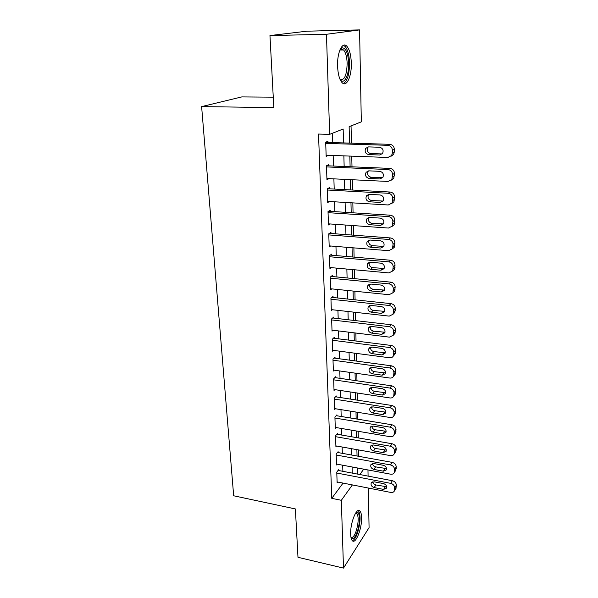 <?xml version="1.0" encoding="UTF-8"?>
<svg xmlns="http://www.w3.org/2000/svg" width="598" height="598" viewBox="0 0 598 598"><rect width="100%" height="100%" fill="white"/><g stroke="black" fill="none" stroke-linecap="round" stroke-linejoin="round"><path stroke-width="0.9" d="M350.667 534.163C350.122 522.802 356.879 506.454 360.026 511.058C360.968 512.209 361.476 514.392 361.566 517.599C362.067 528.639 355.496 545.04 352.192 540.532C351.28 539.418 350.772 537.296 350.667 534.163M337.586 66.086C337.025 52.392 342.505 41.06 346.9 46.3C349.546 49.499 351.019 55.083 351.31 63.052C351.788 76.402 346.489 87.764 341.974 82.531C339.395 79.482 337.937 74.003 337.586 66.086M273.264 97.168L241.816 96.906L201.623 106.608L233.669 495.779L295.382 508.943L297.983 557.306L343.491 568.1L341.331 500.302L352.394 484.918M201.623 106.608L273.824 107.595L269.96 35.566L306.931 31.186L359.57 29.9L361.327 121.857L349.135 126.664L349.531 143.101M358.725 456.319L358.576 449.935M358.299 437.923L358.142 431.285M357.858 419.205L357.701 412.321M357.417 400.167L357.253 393.021M356.969 380.799L356.797 373.376M356.513 361.095L356.333 353.388M356.042 341.032L355.862 333.041M355.571 320.618L355.376 312.328M355.085 299.837L354.891 291.233M354.599 278.675L354.39 269.758M354.098 257.125L353.881 247.878M353.582 235.178L353.366 225.588M353.067 212.813L352.835 202.879M352.536 190.037L352.297 179.736M351.998 166.82L351.751 156.153M351.445 143.161L351.048 125.916M367.972 469.946L368.091 476.113M368.316 488.043L369.071 527.638L343.491 568.1M338.722 470.529L338.692 469.639L336.771 472.136L337.13 482.81L337.706 482.048M338.139 452.581L338.109 451.677L336.166 454.106L336.532 464.96L337.137 464.175M337.541 434.335L337.511 433.415L335.553 435.77L335.919 446.803L336.569 446.011M336.936 415.782L336.906 414.848L334.925 417.12L335.299 428.347L335.986 427.533M336.315 396.908L336.285 395.958L334.282 398.148L334.671 409.57L335.403 408.74M335.687 377.712L335.657 376.74L333.639 378.848L334.028 390.472L334.813 389.627M335.052 358.18L335.022 357.193L332.974 359.219L333.378 371.037L334.215 370.184M334.402 338.311L334.372 337.309L332.309 339.238L332.712 351.265L333.617 350.391M333.744 318.084L333.706 317.067L331.621 318.898L332.032 331.143L333.011 330.253M333.071 297.498L333.034 296.459L330.926 298.2L331.344 310.661L332.406 309.749M332.383 276.545L332.353 275.484L330.223 277.121L330.649 289.813L331.808 288.886M331.688 255.211L331.651 254.135L329.498 255.66L329.932 268.584L331.21 267.635M330.978 233.482L330.941 232.383L328.765 233.811L329.206 246.967L330.627 245.995M330.253 211.356L330.223 210.242L328.018 211.543L328.466 224.953L330.051 223.951M329.52 188.811L329.483 187.675L327.256 188.863L327.711 202.52L329.513 201.496M391.376 180.118L393.776 178.339L394.501 173.368C394.209 170.467 392.684 168.808 389.918 168.404L326.478 165.751L326.949 179.669L329.012 178.623M343.521 142.915L343.155 129.026L329.655 134.348L318.525 134.057L331.77 498.351L343.065 483.094M342.878 471.321L342.691 465.214M342.325 453.344L342.131 447.005M341.764 435.067L341.563 428.482M341.189 416.477L340.98 409.637M340.606 397.573L340.389 390.472M340.015 378.34L339.791 370.969M339.417 358.77L339.178 351.123M338.804 338.864L338.558 330.926M338.184 318.599L337.93 310.369M337.549 297.976L337.287 289.439M336.898 276.979L336.629 268.128M336.24 255.6L335.964 246.428M335.575 233.825L335.284 224.325M334.895 211.655L334.588 201.803M334.2 189.065L333.886 178.854M333.49 166.05L333.161 155.465M332.765 142.593L332.481 133.234M328.003 142.444L327.966 141.263L325.686 142.197L326.164 156.384L328.422 155.293M326.478 165.751L328.736 164.689L328.773 165.848M269.96 35.566L326.463 34.288L359.57 29.9M331.77 498.351L341.331 500.302M329.655 134.348L326.463 34.288M352.244 473.1L352.087 466.978M351.774 455.056L351.602 448.694M351.288 436.712L351.108 430.097M350.794 418.047L350.615 411.185M350.293 399.068L350.107 391.937M349.778 379.76L349.583 372.36M349.262 360.108L349.06 352.431M348.731 340.113L348.522 332.144M348.193 319.766L347.976 311.498M347.647 299.045L347.423 290.479M347.094 277.958L346.855 269.07M346.526 256.475L346.279 247.266M345.943 234.603L345.696 225.05M345.36 212.32L345.098 202.423M344.754 189.626L344.485 179.363M344.149 166.491L343.865 155.861M359.854 474.55L363.734 469.153M349.845 156.078L350.099 166.737M350.406 179.647L350.652 189.932M350.966 202.774L351.205 212.694M351.512 225.461L351.736 235.036M352.043 247.729L352.267 256.968M352.566 269.593L352.783 278.504M353.082 291.054L353.291 299.643M353.59 312.126L353.784 320.408M354.083 332.824L354.278 340.815M354.577 353.156L354.756 360.856M355.055 373.13L355.234 380.545M355.526 392.759L355.698 399.905M355.989 412.044L356.154 418.929M356.445 431.001L356.602 437.624M356.886 449.636L357.043 456.012M357.327 467.957L357.477 474.094M326.127 155.286L328.429 155.375M325.731 143.385L387.758 145.307C390.561 145.688 392.116 147.362 392.415 150.337L392.43 152.782L391.615 155.54L387.863 157.476L326.127 155.211M390.965 156.31L393.566 154.493L394.374 151.75L394.359 149.328C394.06 146.368 392.52 144.701 389.732 144.32L325.693 142.376M379.513 147.243C382.832 148.147 383.849 150.233 382.548 153.499L379.603 154.994L368.712 154.613C365.385 153.671 364.399 151.571 365.752 148.304L368.585 146.891L379.513 147.243M382.189 153.933L370.775 153.581C367.464 152.654 366.484 150.561 367.83 147.317L368.181 146.899M340.157 49.387L342.176 47.818C345.913 47.967 348.081 53.117 348.671 63.268C349.127 75.348 344.104 85.252 340.142 79.624M340.015 79.332C344.373 80.79 346.75 75.468 347.154 63.366C346.907 56.997 345.719 52.534 343.588 49.985L341.114 49.081L340.03 49.686M343.342 83.548C347.356 81.268 349.419 74.451 349.531 63.074C349.232 55.166 347.759 49.619 345.113 46.442L343.394 45.328M356.019 512.486L356.871 512.172C360.011 511.589 360.25 523.063 357.327 531.502C355.062 537.744 352.984 539.904 351.093 537.968M350.974 537.378C352.685 538.095 354.442 535.928 356.236 530.86C358.538 522.794 358.763 517.001 356.924 513.48L355.69 512.979M352.372 540.719C354.24 540.099 356.019 537.318 357.709 532.392C360.542 522.39 360.826 515.207 358.553 510.849L358.202 510.513M326.515 166.917L387.967 169.526C390.741 169.937 392.281 171.596 392.58 174.519L391.854 179.512L388.072 181.456L326.904 178.518M379.797 171.327C383.049 172.217 384.065 174.25 382.855 177.427L379.887 178.937L369.101 178.428C365.849 177.501 364.855 175.453 366.111 172.284L368.981 170.856L379.797 171.327M382.638 177.718L371.141 177.27C367.905 176.35 366.918 174.317 368.174 171.163L368.39 170.879M327.293 190.007L388.169 193.274C390.92 193.707 392.445 195.359 392.737 198.222L392.071 203.028L388.274 204.979L327.674 201.391M391.757 203.47L393.977 201.728L394.643 196.944C394.351 194.096 392.841 192.459 390.105 192.025L327.547 188.706M380.081 194.948C383.258 195.83 384.282 197.818 383.154 200.898L380.171 202.416L369.489 201.788C366.305 200.876 365.303 198.88 366.477 195.8L369.362 194.365L380.081 194.948M383.049 201.048L371.5 200.509C368.338 199.597 367.336 197.609 368.518 194.552L368.615 194.402M328.055 212.671L388.371 216.573C391.099 217.029 392.602 218.666 392.893 221.484L392.288 226.111L388.468 228.055L328.429 223.839M392.101 226.38L394.172 224.684L394.785 220.079C394.493 217.276 392.998 215.654 390.285 215.198L328.526 211.244M380.358 218.121C383.468 219.003 384.499 220.939 383.438 223.929L380.448 225.446L369.863 224.713C366.746 223.802 365.737 221.858 366.843 218.861L369.743 217.425L380.358 218.121M383.438 223.936L371.859 223.308C368.757 222.404 367.755 220.468 368.854 217.493L366.843 218.861M328.803 234.909L388.573 239.432C391.271 239.91 392.759 241.532 393.05 244.298L392.49 248.753L388.67 250.697L329.169 245.875M392.415 248.873L394.351 247.213L394.919 242.773C394.635 240.022 393.148 238.408 390.464 237.937L329.438 233.37M380.627 240.859C383.677 241.727 384.708 243.618 383.722 246.533L380.717 248.043L370.229 247.206C367.179 246.301 366.163 244.395 367.202 241.487L370.11 240.052L380.627 240.859M383.796 246.398L372.203 245.681C369.235 244.836 368.211 242.99 369.116 240.127M329.535 256.744L388.76 261.857C391.436 262.358 392.916 263.965 393.2 266.678L392.684 270.984L388.857 272.912L329.894 267.515M392.707 270.946L394.531 269.324L395.054 265.041C394.77 262.343 393.297 260.743 390.636 260.25L330.305 255.092M380.896 263.165C383.886 264.032 384.918 265.886 383.991 268.719L380.978 270.221L370.588 269.279C367.598 268.382 366.589 266.521 367.553 263.688L370.476 262.26L380.896 263.165M384.125 268.45L372.547 267.642C369.714 266.858 368.66 265.086 369.392 262.343M330.253 278.19L388.954 283.863C391.6 284.386 393.065 285.979 393.349 288.647L392.871 292.803L389.044 294.717L330.612 288.759M393.155 292.534L394.702 291.039L395.181 286.898C394.904 284.244 393.447 282.66 390.808 282.144L331.128 276.426M381.158 285.067C384.088 285.926 385.119 287.743 384.252 290.493L381.24 291.988L370.947 290.942C368.009 290.06 367 288.236 367.905 285.478L370.835 284.057L381.158 285.067M384.439 290.105L372.875 289.208C370.169 288.468 369.101 286.778 369.669 284.147M330.963 299.239L389.141 305.466C391.765 306.012 393.215 307.589 393.499 310.213L393.05 314.234L389.231 316.125L331.314 309.629M393.521 313.748L394.867 312.358L395.308 308.359C395.031 305.75 393.589 304.18 390.98 303.642L331.92 297.378M381.412 306.557C384.29 307.424 385.321 309.196 384.507 311.879L381.494 313.352L371.291 312.216C368.413 311.334 367.396 309.547 368.256 306.871L371.179 305.451L381.412 306.557M384.731 311.364L373.204 310.377C370.618 309.674 369.534 308.067 369.96 305.548M331.658 319.923L389.32 326.68C391.922 327.241 393.364 328.803 393.641 331.382L393.23 335.269L389.41 337.137L332.002 330.126M393.858 334.581L395.024 333.295L395.435 329.423C395.158 326.859 393.731 325.305 391.144 324.751L332.69 317.964M381.666 327.659C384.492 328.526 385.523 330.26 384.753 332.877L381.748 334.334L371.635 333.108C368.809 332.226 367.792 330.477 368.6 327.868L371.522 326.463L381.666 327.659M385 332.241L373.533 331.165C371.059 330.507 369.968 328.967 370.259 326.56M332.339 340.24L389.5 347.505C392.079 348.081 393.506 349.636 393.783 352.17L393.402 355.93C392.594 357.32 391.324 357.933 389.59 357.776L332.675 350.271M394.164 355.04L395.173 353.859L395.562 350.114C395.285 347.595 393.865 346.048 391.301 345.472L333.43 338.184M381.913 348.387C384.693 349.247 385.717 350.951 384.992 353.5L381.995 354.935L371.971 353.627C369.19 352.745 368.181 351.033 368.936 348.485L371.866 347.102L381.913 348.387M385.262 352.753L373.847 351.587C371.478 350.959 370.386 349.494 370.558 347.199M333.011 360.205L389.679 367.957C392.236 368.547 393.648 370.095 393.918 372.584L393.566 376.224C392.774 377.615 391.511 378.22 389.761 378.041L333.34 370.057M394.441 375.148L395.323 374.064L395.682 370.431C395.413 367.957 394.007 366.417 391.466 365.834L334.147 358.06M382.159 368.742C384.888 369.601 385.912 371.268 385.232 373.757L382.234 375.178L372.3 373.78C369.571 372.898 368.562 371.216 369.272 368.734L372.195 367.366L382.159 368.742M385.501 372.905L374.161 371.65C371.896 371.052 370.797 369.654 370.872 367.456M333.669 379.827L389.851 388.042C392.385 388.655 393.783 390.18 394.052 392.632L393.723 396.168C392.953 397.543 391.69 398.141 389.933 397.954L333.998 389.507M394.695 394.912L395.465 393.91L395.801 390.397C395.532 387.953 394.142 386.435 391.623 385.83L334.85 377.592M382.399 388.73C385.082 389.59 386.106 391.234 385.456 393.656L382.473 395.054L372.621 393.574C369.938 392.699 368.929 391.047 369.609 388.625L372.517 387.28L382.399 388.73M385.732 392.707L374.468 391.361C372.3 390.786 371.201 389.455 371.179 387.362M334.319 399.105L390.023 407.776C392.535 408.404 393.918 409.922 394.187 412.328L393.88 415.76C393.118 417.135 391.862 417.718 390.105 417.509L334.641 408.621M394.927 414.332L395.607 413.412L395.921 410.004C395.652 407.604 394.269 406.094 391.772 405.474L335.53 396.788M382.63 408.374C385.276 409.234 386.293 410.848 385.68 413.211L382.705 414.586L372.943 413.031C370.297 412.157 369.295 410.534 369.93 408.165L372.838 406.842L382.63 408.374M385.949 412.172L374.767 410.729C372.696 410.183 371.605 408.905 371.5 406.909M334.955 418.054L390.188 427.159C392.677 427.809 394.052 429.312 394.321 431.681L394.03 435.008C393.282 436.376 392.034 436.951 390.27 436.727L335.269 427.413M395.143 433.43L395.741 432.586L396.033 429.274C395.771 426.912 394.403 425.417 391.922 424.774L336.196 415.662M382.862 427.675C385.463 428.534 386.48 430.119 385.904 432.429L382.937 433.782L373.257 432.145C370.655 431.27 369.654 429.678 370.259 427.368L373.152 426.068L382.862 427.675M386.151 431.293L375.058 429.76C373.077 429.237 371.993 428.026 371.814 426.12M335.583 436.69L390.352 446.213C392.819 446.87 394.187 448.365 394.448 450.698L394.179 453.934C393.447 455.295 392.198 455.855 390.434 455.616L335.889 445.891M395.353 452.2L396.16 450.085L396.145 448.208C395.883 445.884 394.531 444.404 392.071 443.746L336.838 434.215M383.086 446.639C385.65 447.506 386.659 449.061 386.114 451.318L383.161 452.641L373.563 450.937C370.999 450.062 370.005 448.493 370.573 446.243L373.466 444.964L383.086 446.639M386.345 450.092L375.35 448.478C373.451 447.969 372.382 446.811 372.135 445.002M336.196 455.011L390.516 464.938C392.961 465.61 394.314 467.098 394.575 469.393L394.321 472.532C393.604 473.885 392.363 474.431 390.591 474.184L336.502 464.055M395.54 470.663L396.257 466.821C395.996 464.534 394.65 463.061 392.221 462.396L337.474 452.462M383.311 465.289C385.837 466.148 386.839 467.681 386.323 469.886L383.385 471.187L373.862 469.408C371.343 468.533 370.349 466.993 370.887 464.788L373.765 463.532L383.311 465.289M386.532 468.578L375.634 466.874C373.817 466.388 372.763 465.281 372.457 463.555M336.801 473.033L390.673 483.348C393.095 484.036 394.441 485.501 394.695 487.766L394.463 490.816C393.761 492.161 392.52 492.7 390.748 492.431L337.1 481.928M395.719 488.813L396.369 485.12C396.108 482.87 394.777 481.405 392.363 480.725L338.102 470.409M383.535 483.61C386.016 484.477 387.018 485.987 386.532 488.14L383.602 489.411L374.161 487.572C371.672 486.697 370.685 485.18 371.201 483.02L374.064 481.794L383.535 483.61M386.704 486.75L375.918 484.956C374.184 484.492 373.137 483.438 372.778 481.801M389.732 144.32L387.758 145.307M394.359 149.328L392.415 150.337M394.374 151.75L392.43 152.782M379.603 154.994L381.606 153.963M368.712 154.613L370.775 153.581M389.918 168.404L387.967 169.526M394.501 173.368L392.58 174.519M394.516 175.745L392.594 176.911M379.887 178.937L381.875 177.77M369.101 178.428L371.141 177.27M390.105 192.025L388.169 193.274M394.643 196.944L392.737 198.222M394.658 199.284L392.759 200.569M380.171 202.416L382.129 201.122M369.489 201.788L371.5 200.509M390.285 215.198L388.371 216.573M394.785 220.079L392.893 221.484M394.8 222.366L392.916 223.779M380.448 225.446L382.391 224.026M369.863 224.713L371.859 223.308M390.464 237.937L388.573 239.432M394.919 242.773L393.05 244.298M394.934 245.016L393.065 246.555M380.717 248.043L382.638 246.511M370.229 247.206L372.203 245.681M390.636 260.25L388.76 261.857M395.054 265.041L393.2 266.678M395.061 267.246L393.215 268.898M380.978 270.221L382.884 268.569M370.588 269.279L372.547 267.642M390.808 282.144L388.954 283.863M395.181 286.898L393.349 288.647M395.196 289.066L393.364 290.822M381.24 291.988L383.124 290.232M370.947 290.942L372.875 289.208M390.98 303.642L389.141 305.466M395.308 308.359L393.499 310.213M395.323 310.482L393.514 312.35M381.494 313.352L383.363 311.498M371.291 312.216L373.204 310.377M391.144 324.751L389.32 326.68M395.435 329.423L393.641 331.382M395.45 331.516L393.656 333.482M381.748 334.334L383.595 332.376M371.635 333.108L373.533 331.165M391.301 345.472L389.5 347.505M395.562 350.114L393.783 352.17M395.57 352.162L393.798 354.225M381.995 354.935L383.826 352.887M371.971 353.627L373.847 351.587M391.466 365.834L389.679 367.957M395.682 370.431L393.918 372.584M395.697 372.449L393.933 374.602M382.234 375.178L384.051 373.032M372.3 373.78L374.161 371.65M391.623 385.83L389.851 388.042M395.801 390.397L394.052 392.632M395.809 392.37L394.067 394.62M382.473 395.054L384.267 392.819M372.621 393.574L374.468 391.361M391.772 405.474L390.023 407.776M395.921 410.004L394.187 412.328M395.928 411.947L394.202 414.279M382.705 414.586L384.484 412.269M372.943 413.031L374.767 410.729M391.922 424.774L390.188 427.159M396.033 429.274L394.321 431.681M396.04 431.18L394.329 433.602M382.937 433.782L384.701 431.375M373.257 432.145L375.058 429.76M392.071 443.746L390.352 446.213M396.145 448.208L394.448 450.698M396.16 450.085L394.463 452.581M383.161 452.641L384.91 450.159M373.563 450.937L375.35 448.478M392.221 462.396L390.516 464.938M396.257 466.821L394.575 469.393M396.265 468.668L394.583 471.239M383.385 471.187L385.112 468.623M373.862 469.408L375.634 466.874M392.363 480.725L390.673 483.348M396.369 485.12L394.695 487.766M396.377 486.929L394.71 489.583M383.602 489.411L385.314 486.779M374.161 487.572L375.918 484.956M393.566 154.493L391.615 155.54M365.752 148.304L367.83 147.317M341.114 49.081L342.176 47.818M339.881 50.045L343.588 49.985M355.803 512.964L356.871 512.172M355.556 513.189L356.924 513.48M393.776 178.339L391.854 179.512M366.111 172.284L368.174 171.163M393.977 201.728L392.071 203.028M366.477 195.8L368.518 194.552M394.172 224.684L392.288 226.111M394.351 247.213L392.49 248.753M367.202 241.487L368.981 240.157M394.531 269.324L392.684 270.984M367.553 263.688L369.116 262.425M394.702 291.039L392.871 292.803M367.905 285.478L369.272 284.282M394.867 312.358L393.05 314.234M368.256 306.871L369.452 305.75M395.024 333.295L393.23 335.269M368.6 327.868L369.646 326.822M395.173 353.859L393.402 355.93M368.936 348.485L369.856 347.513M395.323 374.064L393.566 376.224M369.272 368.734L370.08 367.83M395.465 393.91L393.723 396.168M369.609 388.625L370.312 387.788M395.607 413.412L393.88 415.76M369.93 408.165L370.558 407.395M395.741 432.586L394.03 435.008M370.259 427.368L370.805 426.651M395.876 451.43L394.179 453.934M370.573 446.243L371.066 445.577M396.003 469.953L394.321 472.532M370.887 464.788L371.321 464.175M396.13 488.162L394.463 490.816M371.201 483.02L371.582 482.459"/></g></svg>
